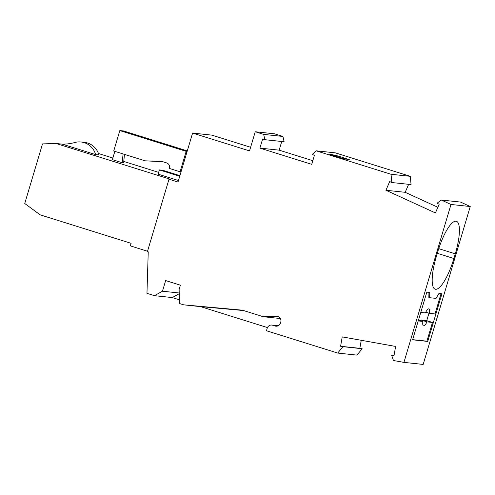 <?xml version="1.0" encoding="UTF-8"?>
<svg xmlns="http://www.w3.org/2000/svg" width="495" height="495" viewBox="0 0 495 495"><rect width="100%" height="100%" fill="white"/><g stroke="black" fill="none" stroke-linecap="round" stroke-linejoin="round"><path stroke-width="0.74" d="M276.711 326.18L272.584 325.221A4.449 4.288 -83.9 0 0 267.22 328.197L266.459 330.753L337.726 353.065L342.899 346.679L340.597 346.271L342.224 336.891L395.61 346.438L393.983 355.812L391.687 355.404L393.463 360.509L403.926 362.377L451.001 204.472L441.305 200.029L437.048 203.247L439.176 204.225L435.414 212.93L385.939 190.259L389.701 181.554L391.83 182.531L391.025 174.271L316.064 150.796L312.209 154.527L314.443 155.226L311.726 164.334L259.906 148.11L262.622 138.996L264.856 139.695L263.693 134.399L255.247 131.757L249.536 150.913L192.598 133.081L178.008 182.036L168.993 179.215L147.423 251.584L148.24 251.844L146.959 293.331L154.434 295.67L162.478 291.209L165.652 280.566L180.397 285.182L179.128 289.445L179.419 303.497L183.719 304.84L242.358 310.173L263.297 316.726L280.374 318.52M275.102 326.013A4.449 4.288 -83.9 0 0 280.467 323.037L280.758 322.053A4.449 4.288 -83.9 0 0 276.569 316.33L263.297 316.726M192.598 133.081L211.848 135.135L250.619 147.275M255.247 131.757L274.496 133.805L282.942 136.453L284.105 141.749L264.856 139.695M281.742 141.496L279.155 150.158L312.809 160.696M316.064 150.796L335.313 152.85L410.275 176.325L411.079 184.579L391.83 182.531M408.641 184.319L405.188 192.314L437.852 207.281M441.305 200.029L460.554 202.084L470.25 206.526L423.175 364.431L403.926 362.377M361.239 340.294L359.846 348.319L362.148 348.734L356.969 355.119L337.726 353.065M362.148 348.734L342.899 346.679M183.719 304.84L200.605 306.64L267.455 327.579M154.434 295.67L172.266 297.569L179.338 299.791M200.605 306.64L243.552 310.544M179.202 292.99L162.478 291.209M172.266 297.569L179.215 293.714M340.597 346.271L359.846 348.319M438.978 293.436L436.039 298.392L429.66 297.712L429.765 292.452L426.814 292.143L412.601 339.818L427.717 341.432L441.93 293.752L438.978 293.436M453.896 258.508L455.295 253.836A33.134 8.687 107.4 0 0 456.396 221.277A33.134 8.687 107.4 0 0 437.698 251.961L436.305 256.633A33.134 8.687 107.4 0 0 435.198 289.191A33.134 8.687 107.4 0 0 453.896 258.508L437.295 253.31M470.25 206.526L451.001 204.472M147.522 251.25L130.352 245.873L131.113 243.323L40.175 214.849L24.75 203.501L42.514 143.903L56.077 143.494L170.769 179.407L168.993 179.215M412.651 339.657L426.9 341.173L432.482 322.443L426.968 321.855A8.898 2.333 107.4 0 1 423.534 325.871A8.898 2.333 107.4 0 1 422.879 321.422L418.232 320.927M427.717 341.432L426.9 341.173M425.774 312.172L429.505 313.341L435.018 313.929L441.064 293.659M432.482 322.443L426.746 320.649L428.973 313.174M420.88 320.791A8.898 2.333 107.4 0 0 421.233 320.061L426.968 321.855M426.746 320.649L421.233 320.061M420.775 312.413L425.415 312.908A8.898 2.333 107.4 0 1 428.849 308.892A8.898 2.333 107.4 0 1 429.505 313.341M429.66 297.712L428.843 297.458L428.942 292.366M418.498 320.048L422.879 321.422M394.014 355.651L391.687 355.404M410.275 176.325L391.025 174.271M385.939 190.259L405.188 192.314M329.695 154.112L338.271 156.043L349.748 159.854L340.975 157.942L329.651 154.248M282.942 136.453L263.693 134.399M259.906 148.11L279.155 150.158M98.462 153.518L112.854 158.029M123.762 161.444L158.66 172.371M62.277 144.15L64.659 144.082A44.476 42.861 96.1 0 0 74.745 142.523A17.789 17.146 96.1 0 1 81.032 141.985A17.789 17.146 96.1 0 1 95.622 154.595L62.277 144.15L56.077 143.494M114.846 151.352L112.371 159.644L122.203 162.725L123.62 162.874L124.468 154.366M95.622 154.595L98.926 154.947A17.789 17.146 96.1 0 0 84.336 142.337L81.032 141.985M178.454 180.533L158.122 174.166L159.39 169.909L162.7 170.261L179.908 175.651M181.56 170.113L180.087 171.784L169.439 168.449A4.449 4.288 -83.9 0 0 166.611 162.911L161.698 161.37L145.14 160.838L113.732 151.006L119.821 130.569L186.182 151.352L180.087 171.784L181.034 171.883M187.122 151.451L186.182 151.352L186.547 153.382M179.722 176.276L159.39 169.909M145.14 160.838L162.7 161.686M119.821 130.569L123.602 130.971L187.283 150.913M122.203 162.725L123.082 153.933M278.091 325.809L272.584 325.221M277.689 316.447L276.569 316.33M438.731 248.651L455.295 253.836M346.048 158.48L345.801 159.316M338.271 156.043L337.98 157.002M331.935 154.353L331.737 155.034M278.227 325.741L271.792 325.06"/></g></svg>
